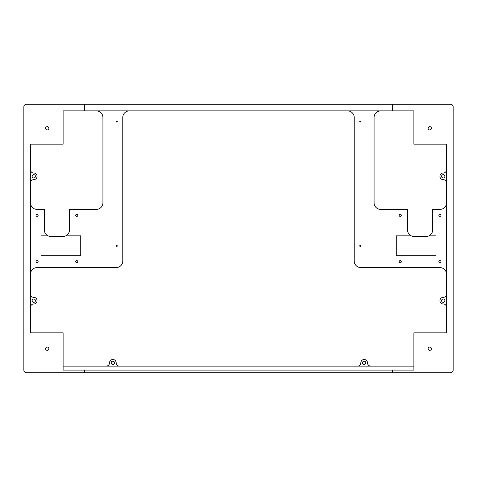<?xml version="1.0" encoding="UTF-8"?>
<svg xmlns="http://www.w3.org/2000/svg" width="477" height="477" viewBox="0 0 477 477"><rect width="100%" height="100%" fill="white"/><g stroke="black" fill="none" stroke-linecap="round" stroke-linejoin="round"><path stroke-width="0.72" d="M116.352 245.929A0.465 0.465 0 0 0 116.811 246.388A0.465 0.465 0 0 0 117.276 245.929A0.465 0.465 0 0 0 116.811 245.464A0.465 0.465 0 0 0 116.352 245.929M116.352 121.593A0.465 0.465 0 0 0 116.811 122.058A0.465 0.465 0 0 0 117.276 121.593A0.465 0.465 0 0 0 116.811 121.134A0.465 0.465 0 0 0 116.352 121.593M413.893 366.115L63.107 366.115M129.38 110.885A6.612 6.612 0 0 0 122.768 117.497L122.768 260.985A6.612 6.612 0 0 1 116.155 267.597L37.075 267.597A6.612 6.612 0 0 0 30.462 274.209M96.312 110.885A6.612 6.612 0 0 1 102.925 117.497L102.925 202.791A6.612 6.612 0 0 1 96.312 209.403L69.481 209.403L69.481 229.902A6.612 6.612 0 0 1 62.869 236.514L50.967 236.514A6.612 6.612 0 0 1 48.082 235.853L41.046 235.853L41.046 255.696L80.726 255.696L80.726 235.853L65.754 235.853M30.462 202.791A6.612 6.612 0 0 0 37.075 209.403L44.349 209.403L44.349 229.902A6.612 6.612 0 0 0 48.082 235.853M35.423 300.665A1.652 1.652 0 0 1 32.943 302.096A1.652 1.652 0 0 1 32.943 299.234A1.652 1.652 0 0 1 35.423 300.665M30.462 307.277A3.309 3.309 0 0 1 33.772 303.974A3.309 3.309 0 0 0 37.075 300.665A3.309 3.309 0 0 0 33.772 297.362A3.309 3.309 0 0 1 30.462 294.053M114.498 362.812A1.652 1.652 0 0 1 112.017 364.243A1.652 1.652 0 0 1 112.017 361.381A1.652 1.652 0 0 1 114.498 362.812M119.459 366.115A3.309 3.309 0 0 1 116.155 362.812A3.309 3.309 0 0 0 112.846 359.503A3.309 3.309 0 0 0 109.537 362.812A3.309 3.309 0 0 1 106.234 366.115M75.7 261.646A1.055 1.055 0 0 0 77.286 262.565A1.055 1.055 0 0 0 77.286 260.728A1.055 1.055 0 0 0 75.7 261.646M36.019 261.646A1.055 1.055 0 0 0 37.605 262.565A1.055 1.055 0 0 0 37.605 260.728A1.055 1.055 0 0 0 36.019 261.646M84.429 372.734L84.429 370.086L392.571 370.086L392.571 372.734L26.497 372.734A2.647 2.647 0 0 1 23.85 370.086L23.85 106.914A2.647 2.647 0 0 1 26.497 104.266L84.429 104.266L84.429 110.885L392.571 110.885L392.571 104.266L84.429 104.266M84.429 370.086L63.107 370.086L63.107 332.839L30.462 332.839L30.462 144.161L63.107 144.161L63.107 110.885L84.429 110.885M48.887 348.711A1.652 1.652 0 0 1 46.406 350.142A1.652 1.652 0 0 1 46.406 347.28A1.652 1.652 0 0 1 48.887 348.711M35.423 176.335A1.652 1.652 0 0 0 32.943 174.904A1.652 1.652 0 0 0 32.943 177.766A1.652 1.652 0 0 0 35.423 176.335M30.462 169.723A3.309 3.309 0 0 0 33.772 173.026A3.309 3.309 0 0 1 37.075 176.335A3.309 3.309 0 0 1 33.772 179.638A3.309 3.309 0 0 0 30.462 182.947M75.7 215.354A1.055 1.055 0 0 1 77.286 214.435A1.055 1.055 0 0 1 77.286 216.272A1.055 1.055 0 0 1 75.7 215.354M36.019 215.354A1.055 1.055 0 0 1 37.605 214.435A1.055 1.055 0 0 1 37.605 216.272A1.055 1.055 0 0 1 36.019 215.354M48.887 128.289A1.652 1.652 0 0 0 46.406 126.858A1.652 1.652 0 0 0 46.406 129.72A1.652 1.652 0 0 0 48.887 128.289M347.62 110.885A6.612 6.612 0 0 1 354.232 117.497L354.232 260.985A6.612 6.612 0 0 0 360.845 267.597L439.925 267.597A6.612 6.612 0 0 1 446.538 274.209M380.688 110.885A6.612 6.612 0 0 0 374.075 117.497L374.075 202.791A6.612 6.612 0 0 0 380.688 209.403L407.519 209.403L407.519 229.902A6.612 6.612 0 0 0 414.131 236.514L426.033 236.514A6.612 6.612 0 0 0 432.651 229.902L432.651 209.403L439.925 209.403A6.612 6.612 0 0 0 446.538 202.791M428.918 235.853L435.954 235.853L435.954 255.696L396.274 255.696L396.274 235.853L411.246 235.853M441.577 300.665A1.652 1.652 0 0 0 444.057 302.096A1.652 1.652 0 0 0 444.057 299.234A1.652 1.652 0 0 0 441.577 300.665M446.538 307.277A3.309 3.309 0 0 0 443.228 303.974A3.309 3.309 0 0 1 439.925 300.665A3.309 3.309 0 0 1 443.228 297.362A3.309 3.309 0 0 0 446.538 294.053M362.502 362.812A1.652 1.652 0 0 0 364.983 364.243A1.652 1.652 0 0 0 364.983 361.381A1.652 1.652 0 0 0 362.502 362.812M357.541 366.115A3.309 3.309 0 0 0 360.845 362.812A3.309 3.309 0 0 1 364.154 359.503A3.309 3.309 0 0 1 367.463 362.812A3.309 3.309 0 0 0 370.766 366.115M401.3 261.646A1.055 1.055 0 0 1 399.714 262.565A1.055 1.055 0 0 1 399.714 260.728A1.055 1.055 0 0 1 401.3 261.646M440.981 261.646A1.055 1.055 0 0 1 439.395 262.565A1.055 1.055 0 0 1 439.395 260.728A1.055 1.055 0 0 1 440.981 261.646M392.571 104.266L450.503 104.266A2.647 2.647 0 0 1 453.15 106.914L453.15 370.086A2.647 2.647 0 0 1 450.503 372.734L392.571 372.734M392.571 370.086L413.893 370.086L413.893 332.839L446.538 332.839L446.538 144.161L413.893 144.161L413.893 110.885L392.571 110.885M428.113 348.711A1.652 1.652 0 0 0 430.594 350.142A1.652 1.652 0 0 0 430.594 347.28A1.652 1.652 0 0 0 428.113 348.711M441.577 176.335A1.652 1.652 0 0 1 444.057 174.904A1.652 1.652 0 0 1 444.057 177.766A1.652 1.652 0 0 1 441.577 176.335M446.538 169.723A3.309 3.309 0 0 1 443.228 173.026A3.309 3.309 0 0 0 439.925 176.335A3.309 3.309 0 0 0 443.228 179.638A3.309 3.309 0 0 1 446.538 182.947M401.3 215.354A1.055 1.055 0 0 0 399.714 214.435A1.055 1.055 0 0 0 399.714 216.272A1.055 1.055 0 0 0 401.3 215.354M440.981 215.354A1.055 1.055 0 0 0 439.395 214.435A1.055 1.055 0 0 0 439.395 216.272A1.055 1.055 0 0 0 440.981 215.354M360.648 245.929A0.465 0.465 0 0 0 360.189 245.464A0.465 0.465 0 0 0 359.724 245.929A0.465 0.465 0 0 0 360.189 246.388A0.465 0.465 0 0 0 360.648 245.929M360.648 121.593A0.465 0.465 0 0 0 360.189 121.134A0.465 0.465 0 0 0 359.724 121.593A0.465 0.465 0 0 0 360.189 122.058A0.465 0.465 0 0 0 360.648 121.593M428.113 128.289A1.652 1.652 0 0 1 430.594 126.858A1.652 1.652 0 0 1 430.594 129.72A1.652 1.652 0 0 1 428.113 128.289"/></g></svg>
